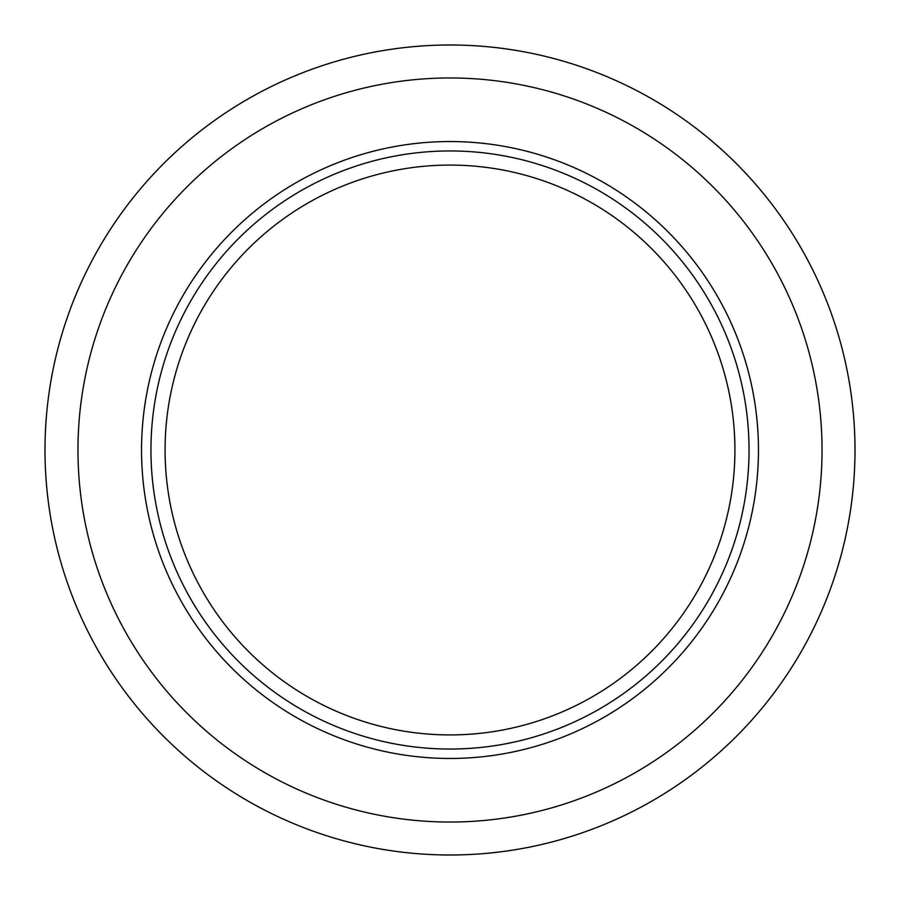 <?xml version="1.0" encoding="UTF-8"?>
<svg xmlns="http://www.w3.org/2000/svg" width="900" height="900" viewBox="0 0 900 900"><rect width="100%" height="100%" fill="white"/><g stroke="black" fill="none" stroke-linecap="round" stroke-linejoin="round"><path stroke-width="1.35" d="M450 734.918A284.918 284.918 0 0 0 696.746 307.541A284.918 284.918 0 0 0 203.254 307.541A284.918 284.918 0 0 0 450 734.918M450 855A405 405 0 0 0 800.741 247.5A405 405 0 0 0 99.259 247.5A405 405 0 0 0 450 855M450 822.038A372.037 372.037 0 0 0 772.189 263.981A372.037 372.037 0 0 0 127.811 263.981A372.037 372.037 0 0 0 450 822.038M450 749.036A299.036 299.036 0 0 0 708.975 300.476A299.036 299.036 0 0 0 191.025 300.476A299.036 299.036 0 0 0 450 749.036M450 758.464A308.464 308.464 0 0 0 717.131 295.774A308.464 308.464 0 0 0 182.869 295.774A308.464 308.464 0 0 0 450 758.464"/></g></svg>
